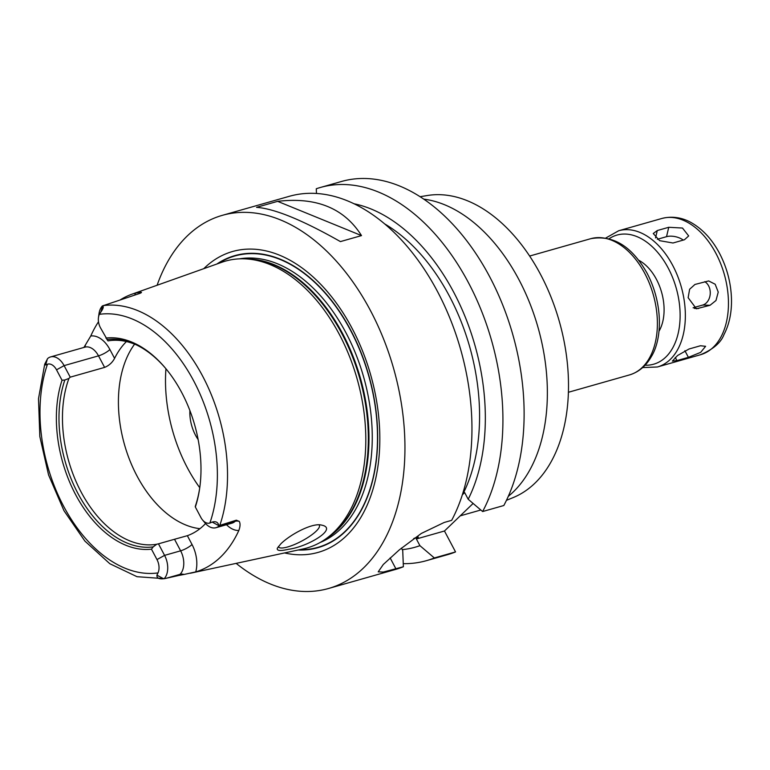 <?xml version="1.0" encoding="UTF-8"?>
<svg xmlns="http://www.w3.org/2000/svg" width="770" height="770" viewBox="0 0 770 770"><rect width="100%" height="100%" fill="white"/><g stroke="black" fill="none" stroke-linecap="round" stroke-linejoin="round"><path stroke-width="1.16" d="M694.944 284.457L708.65 280.935L715.176 284.236L718.237 292.08L715.994 300.502L710.046 305.276L696.417 308.808L688.139 297.701L689.622 289.25L694.944 284.457M693.106 307.779L702.731 305.045A12.32 9.346 91.8 0 0 710.2 294.178A12.32 9.346 91.8 0 0 704.723 281.685M657.282 230.538L668.745 227.285L682.49 228.045L688.688 235.938L684.453 239.749L672.99 243.002L659.621 240.673L653.249 233.522L657.282 230.538L655.54 237.93M683.269 240.086A12.32 6.304 13.3 0 0 666.531 236.679L657.31 239.297M689.015 349.003L700.479 345.749L705.609 346.317L700.652 352.371L688.409 357.347L676.946 360.601L672.374 361.101L677.581 355.509L689.015 349.003M638.744 260.26A43.11 27.297 74.1 0 1 656.435 279.337A43.11 27.297 74.1 0 1 658.937 331.331M423.808 199.132A160.112 101.38 74.1 0 1 518.903 279.606A160.112 101.38 74.1 0 1 508.277 496.361M420.141 196.706L427.321 195.522A157.417 99.677 74.1 0 1 540.511 274.361A157.417 99.677 74.1 0 1 513.166 497.584L506.439 500.346M341.582 181.451A193.982 122.825 74.1 0 1 492.588 282.388A193.982 122.825 74.1 0 1 503.821 505.515L482.626 511.54A193.982 122.825 74.1 0 0 471.394 288.404A193.982 122.825 74.1 0 0 320.387 187.476L341.582 181.451M473.117 503.455L444.463 531.002L455.542 551.926A193.982 122.825 74.1 0 1 447.63 554.641L426.436 560.666A193.982 122.825 74.1 0 1 403.259 563.65M288.355 549.299C280.222 551.185 276.555 550.8 277.364 548.153L280.771 543.909C289.944 534.649 312.793 522.253 321.889 525.188C338.232 528.413 307.99 546.864 288.355 549.299M278.413 546.469A23.09 5.708 152.1 0 0 278.557 546.893A23.09 5.708 152.1 0 0 301.628 541.127A23.09 5.708 152.1 0 0 319.367 525.284A23.09 5.708 152.1 0 0 319.069 524.89M70.224 377.165L68.934 378.436L64.853 380.005L62.023 380.245L56.518 369.831A11.579 7.334 -105.9 0 0 47.49 364.2L45.68 365.028L44.718 364.162L47.615 358.579A17.739 11.232 74.1 0 1 50.579 356.924A17.739 11.232 74.1 0 1 64.112 365.625L70.224 377.165L104.614 367.396C109.003 365.596 112.324 362.583 114.576 358.377L109.908 349.551A26.969 17.075 -105.9 0 0 90.764 335.999L83.92 347.443M199.94 528.692A104.691 66.287 74.1 0 1 127.714 454.743A104.691 66.287 74.1 0 1 134.615 344.142M156.984 559.578L164.578 555.372A17.739 11.232 74.1 0 1 164.154 578.693L163.615 578.751C158.89 579.232 156.666 578.029 156.936 575.151L157.994 572.899A11.579 7.334 -105.9 0 0 156.984 559.578L151.469 549.164L153.201 546.883L156.724 544.246L158.466 543.832L164.578 555.372L180.632 550.819A9.24 2.281 152.1 0 0 192.028 544.505L187.36 535.689A104.691 66.287 -105.9 0 0 205.552 523.542M187.36 535.689L174.52 539.269L180.632 550.819A17.739 11.232 74.1 0 1 183.077 568.818A17.739 11.232 74.1 0 1 179.978 574.353A9.24 6.776 -133.9 0 1 184.049 574.459L195.753 571.889A26.969 17.075 -105.9 0 0 192.028 544.505M158.466 543.832L174.52 539.269M156.724 544.246A104.691 66.287 74.1 0 1 81.052 491.886A104.691 66.287 74.1 0 1 68.934 378.436M126.434 341.553A104.691 66.287 -105.9 0 0 114.576 358.377M98.473 317.442L99.022 313.602A17.739 11.232 74.1 0 1 102.381 305.94L102.525 305.998C103.883 306.47 103.344 308.462 100.899 311.946L99.368 314.333A11.579 7.334 -105.9 0 0 98.473 317.442A11.579 7.334 -105.9 0 0 100.389 327.654L107.973 340.908A104.691 66.287 74.1 0 1 136.136 344.767M153.201 546.883A106.462 67.414 74.1 0 1 77.895 493.378A106.462 67.414 74.1 0 1 64.853 380.005M151.469 549.164A108.31 68.578 74.1 0 1 75.614 494.638A108.31 68.578 74.1 0 1 62.023 380.245M141.285 292.687L140.631 292.225C142.017 292.215 141.651 292.639 139.534 293.495L102.381 305.94M209.873 523.032L212.154 522.07C215.918 521.069 218.141 522.272 218.834 525.669L236.323 520.193L235.197 521.28A17.739 11.232 74.1 0 1 232.001 523.148L215.956 527.71A17.739 11.232 74.1 0 1 205.061 522.974L202.577 520A11.579 7.334 -105.9 0 0 209.873 523.032A132.854 84.123 74.1 0 0 193.78 381.044A132.854 84.123 74.1 0 0 99.368 314.333M166.012 578.328L179.978 574.353L178.852 575.44L164.693 578.626A140.236 88.791 74.1 0 1 164.164 578.693M90.764 335.999A142.96 90.523 74.1 0 1 98.493 321.773M120.13 299.954A142.96 90.523 74.1 0 1 131.92 294.198A142.96 90.523 74.1 0 1 135.414 293.081A26.969 17.075 -105.9 0 0 134.817 295.054M140.256 293.235A9.24 6.776 46.1 0 0 140.631 292.225L135.414 293.081M131.92 294.198L221.789 262.272A149.12 94.421 74.1 0 1 246.362 258.922A149.12 94.421 74.1 0 1 339.291 334.296A149.12 94.421 74.1 0 1 325.912 538.827A149.12 94.421 74.1 0 1 303.245 548.904L190.392 573.236M226.505 524.716A26.969 17.075 -105.9 0 0 238.825 530.491C240.278 526.584 240.433 523.552 239.268 521.386L236.323 520.193M238.825 530.491A141.728 89.743 74.1 0 1 195.753 571.889M178.852 575.44L184.049 574.459M105.894 338.069A108.31 68.578 74.1 0 1 165.617 368.358A108.31 68.578 74.1 0 1 199.68 488.209A108.31 68.578 74.1 0 1 195.339 506.997L200.855 517.411A11.579 7.334 -105.9 0 0 202.577 520M199.757 487.631A106.462 67.414 74.1 0 1 195.262 506.448L195.339 506.997M106.915 339.57A106.462 67.414 74.1 0 1 135.029 344.257A106.462 67.414 74.1 0 1 165.993 368.811M218.921 526.054A17.739 11.232 74.1 0 1 215.956 527.71M340.417 241.597C302.485 220.085 274.524 208.67 256.545 207.342L277.633 201.345C316.287 196.802 344.238 208.218 361.505 235.601L340.417 241.597M277.633 201.345L361.505 235.601M320.387 187.476A193.982 122.825 74.1 0 0 316.278 188.766L316.48 193.453M401.43 548.105L402.729 550.56L403.374 566.749A193.982 122.825 74.1 0 1 395.472 569.463L328.424 588.521A193.982 122.825 74.1 0 1 236.14 563.371M403.374 566.749L383.306 572.062L378.205 571.85L383.277 564.497L399.264 549.915L421.315 533.446L444.213 522.455L451.653 520.347A193.982 122.825 74.1 0 0 437.485 291.503A193.982 122.825 74.1 0 0 289.414 196.283L222.376 215.331A193.982 122.825 74.1 0 1 370.447 310.56A193.982 122.825 74.1 0 1 328.424 588.521M157.099 285.256A193.982 122.825 74.1 0 1 222.376 215.331M455.542 551.926L434.347 557.952L419.919 545.67L416.378 538.981L418.341 537.094A169.352 107.223 74.1 0 1 413.586 538.702M418.341 537.094L414.173 538.278M419.919 545.67A177.957 112.68 74.1 0 1 402.229 549.626M434.347 557.952A193.982 122.825 74.1 0 1 426.436 560.666M354.181 203.8A177.957 112.68 74.1 0 1 466.822 321.023A177.957 112.68 74.1 0 1 468.199 499.268L482.626 511.54M384.798 223.983A169.352 107.223 74.1 0 1 462.693 494.465L464.656 492.579L468.199 499.268M416.378 538.981L444.463 531.002M216.909 263.994A151.815 96.125 74.1 0 1 350.706 330.157A151.815 96.125 74.1 0 1 373.046 478.863A151.815 96.125 74.1 0 1 298.192 549.992M203.752 268.672A156.416 99.041 74.1 0 1 352.034 328.251A156.416 99.041 74.1 0 1 372.824 489.758A156.416 99.041 74.1 0 1 284.534 552.937M198.131 439.555A32.013 20.27 74.1 0 1 189.892 410.554M702.731 305.045L710.046 305.276M694.347 308.395L698.582 308.529M666.531 236.679L668.745 227.285M684.886 350.697L688.409 357.347M675.271 357.444L676.946 360.601M609.109 238.729A67.125 42.504 74.1 0 1 668.196 268.027A67.125 42.504 74.1 0 1 678.091 333.718A67.125 42.504 74.1 0 1 645.058 365.221M605.826 237.997L618.705 230.74A70.821 44.843 74.1 0 1 672.759 265.506A70.821 44.843 74.1 0 1 657.426 366.982L642.652 367.579M618.705 230.74L661.805 218.488A70.821 44.843 74.1 0 1 715.859 253.253A70.821 44.843 74.1 0 1 700.517 354.729L657.426 366.982M529.644 256.044L590.734 238.69A70.821 44.843 74.1 0 1 644.798 273.456A70.821 44.843 74.1 0 1 629.456 374.932L568.366 392.286M199.748 487.699A123.162 77.982 74.1 0 1 165.945 368.753M56.518 369.831L64.112 365.625L98.502 355.856L104.614 367.396M45.68 365.028L47.307 359.07M50.579 356.924L84.96 347.145A17.739 11.232 74.1 0 1 85.913 346.952A17.739 11.232 74.1 0 1 98.502 355.856A9.24 2.281 152.1 0 0 109.908 349.551M100.899 311.946L102.525 305.998M103.132 305.642A140.236 88.791 74.1 0 1 202.616 376.087A140.236 88.791 74.1 0 1 219.671 525.766M156.936 575.151L163.615 578.751M157.994 572.899A132.854 84.123 74.1 0 1 63.592 506.188A132.854 84.123 74.1 0 1 47.49 364.2M85.412 345.306A9.24 6.776 -133.9 0 1 84.411 347.308M212.154 522.07L218.834 525.669M221.231 525.246L235.197 521.28A9.24 6.776 46.1 0 1 239.268 521.386M390.14 557.913L395.934 568.866M218.18 263.552A151.488 95.923 74.1 0 1 350.543 330.311A151.488 95.923 74.1 0 1 299.501 549.713M246.362 258.922L249.855 259.144A147.917 93.661 74.1 0 1 342.034 333.911A147.917 93.661 74.1 0 1 328.761 536.796L325.912 538.827M246.535 258.932A147.792 93.584 74.1 0 1 342.689 333.766A147.792 93.584 74.1 0 1 326.056 538.721M239.528 258.845A147.792 93.584 74.1 0 1 345.98 332.833A147.792 93.584 74.1 0 1 320.137 542.484M661.805 218.488C674.963 215.138 685.714 219.296 692.105 223.136C703.164 229.71 712.298 239.759 719.498 253.282C727.149 267.998 731.154 283.543 731.5 299.905C731.664 313.111 729.142 324.699 723.944 334.661C720.903 342.689 713.097 349.378 700.517 354.729M460.229 515.852L480.807 510M590.734 238.69C613.132 234.686 631.958 246.275 647.224 273.475C663.153 304.034 662.287 339.041 651.304 356.674C645.972 366.048 638.686 372.131 629.456 374.932M164.443 578.665L137.002 576.692L109.821 563.717L84.912 541.108L63.987 510.722L48.568 474.955L39.838 436.609L38.5 398.696L44.718 364.162"/></g></svg>
